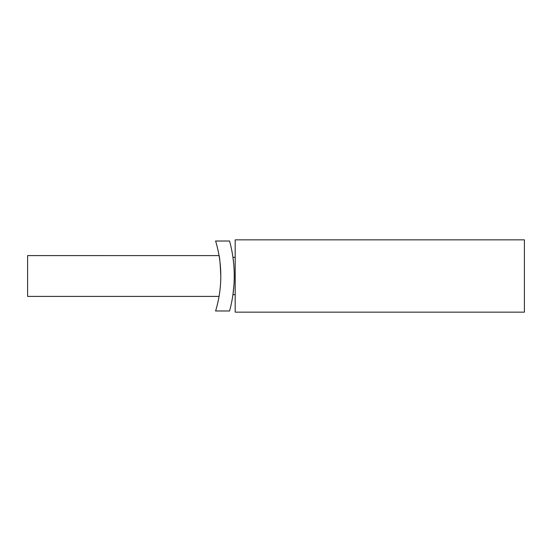 <?xml version="1.0" encoding="UTF-8"?>
<svg xmlns="http://www.w3.org/2000/svg" width="552" height="552" viewBox="0 0 552 552"><rect width="100%" height="100%" fill="white"/><g stroke="black" fill="none" stroke-linecap="round" stroke-linejoin="round"><path stroke-width="0.83" d="M219.054 255.597L27.6 255.59L27.6 296.41L219.054 296.41M220.8 276C220.22 263.608 219.641 256.804 219.054 255.59C219.641 256.797 220.22 263.594 220.8 276L220.779 278.277M215.59 310.983A120.081 120.081 0 0 0 215.59 241.017L229.584 241.017A133.529 133.529 0 0 1 229.584 310.983L215.59 310.983M235.186 257.342L232.937 257.342L233.613 263M233.965 284.749L232.937 294.658L235.186 294.658M235.186 240.258L235.186 239.851L524.4 239.851L524.4 312.149L235.186 312.149L235.186 240.258"/></g></svg>
